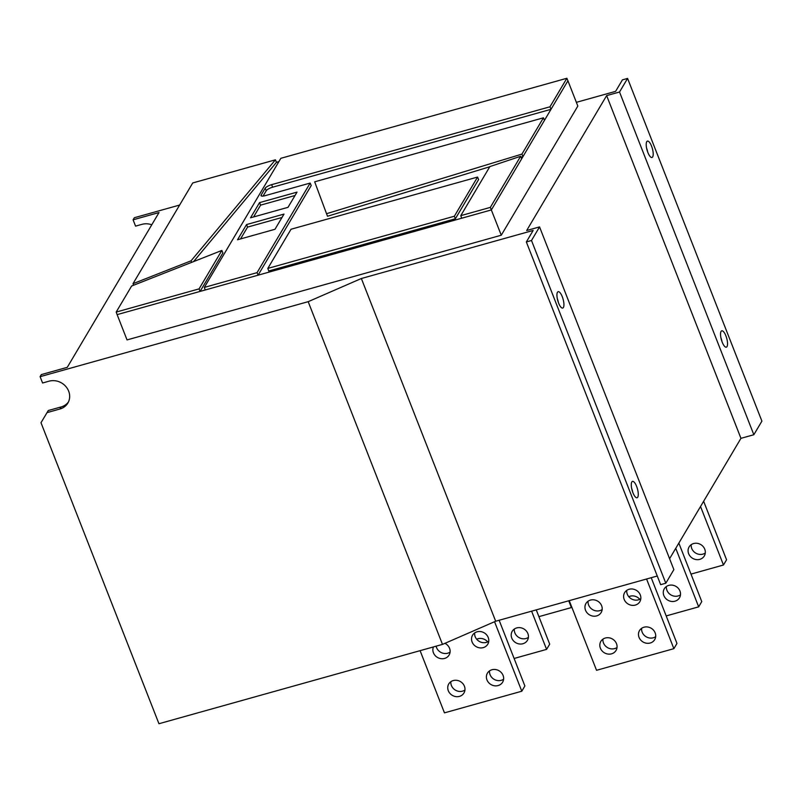 <?xml version="1.0" encoding="UTF-8"?>
<svg xmlns="http://www.w3.org/2000/svg" width="802" height="802" viewBox="0 0 802 802"><rect width="100%" height="100%" fill="white"/><g stroke="black" fill="none" stroke-linecap="round" stroke-linejoin="round"><path stroke-width="1.2" d="M436.128 646.171A8.842 7.99 -149.3 0 0 436.539 647.555A8.842 7.99 -149.3 0 0 450.072 652.096M444.94 643.324A8.842 7.99 30.7 0 1 449.541 648.277A8.842 7.99 30.7 0 1 449.1 655.044A8.842 7.99 30.7 0 1 440.95 658.663A8.842 7.99 30.7 0 1 433.431 652.788A8.842 7.99 30.7 0 1 433.431 646.933M474.664 632.928A8.842 7.99 -149.3 0 0 475.195 636.738A8.842 7.99 -149.3 0 0 488.739 641.269M488.207 637.46A8.842 7.99 30.7 0 1 487.766 644.227A8.842 7.99 30.7 0 1 479.616 647.846A8.842 7.99 30.7 0 1 472.097 641.971A8.842 7.99 30.7 0 1 472.548 635.204A8.842 7.99 30.7 0 1 480.689 631.595A8.842 7.99 30.7 0 1 488.207 637.46M588.087 601.199A8.842 7.99 -149.3 0 0 588.618 605.009A8.842 7.99 -149.3 0 0 602.152 609.54M601.63 605.731A8.842 7.99 30.7 0 1 601.179 612.497A8.842 7.99 30.7 0 1 593.039 616.116A8.842 7.99 30.7 0 1 585.52 610.242A8.842 7.99 30.7 0 1 585.961 603.475A8.842 7.99 30.7 0 1 594.112 599.866A8.842 7.99 30.7 0 1 601.63 605.731M626.753 590.382A8.842 7.99 -149.3 0 0 627.284 594.192A8.842 7.99 -149.3 0 0 640.818 598.723M640.287 594.914A8.842 7.99 30.7 0 1 639.846 601.68A8.842 7.99 30.7 0 1 631.695 605.299A8.842 7.99 30.7 0 1 624.177 599.425A8.842 7.99 30.7 0 1 624.628 592.658A8.842 7.99 30.7 0 1 632.768 589.049A8.842 7.99 30.7 0 1 640.287 594.914M602.954 639.144A8.842 7.99 -149.3 0 0 603.485 642.953A8.842 7.99 -149.3 0 0 617.029 647.485M616.497 643.675A8.842 7.99 30.7 0 1 616.046 650.442A8.842 7.99 30.7 0 1 607.906 654.051A8.842 7.99 30.7 0 1 600.387 648.176A8.842 7.99 30.7 0 1 600.828 641.42A8.842 7.99 30.7 0 1 608.979 637.801A8.842 7.99 30.7 0 1 616.497 643.675M641.62 628.327A8.842 7.99 -149.3 0 0 642.151 632.136A8.842 7.99 -149.3 0 0 655.685 636.668M655.154 632.858A8.842 7.99 30.7 0 1 654.713 639.615A8.842 7.99 30.7 0 1 646.562 643.234A8.842 7.99 30.7 0 1 639.044 637.359A8.842 7.99 30.7 0 1 639.495 630.603A8.842 7.99 30.7 0 1 647.635 626.984A8.842 7.99 30.7 0 1 655.154 632.858M691.214 544.668A8.842 7.99 -149.3 0 0 691.745 548.478A8.842 7.99 -149.3 0 0 705.289 553.009M704.757 549.2A8.842 7.99 30.7 0 1 704.306 555.966A8.842 7.99 30.7 0 1 696.166 559.575A8.842 7.99 30.7 0 1 688.647 553.701A8.842 7.99 30.7 0 1 689.088 546.944A8.842 7.99 30.7 0 1 697.239 543.325A8.842 7.99 30.7 0 1 704.757 549.2M450.874 681.69A8.842 7.99 -149.3 0 0 451.406 685.499A8.842 7.99 -149.3 0 0 464.949 690.031M464.418 686.221A8.842 7.99 30.7 0 1 463.967 692.988A8.842 7.99 30.7 0 1 455.827 696.597A8.842 7.99 30.7 0 1 448.308 690.733A8.842 7.99 30.7 0 1 448.749 683.966A8.842 7.99 30.7 0 1 456.899 680.347A8.842 7.99 30.7 0 1 464.418 686.221M489.541 670.873A8.842 7.99 -149.3 0 0 490.072 674.683A8.842 7.99 -149.3 0 0 503.606 679.214M503.075 675.404A8.842 7.99 30.7 0 1 502.633 682.171A8.842 7.99 30.7 0 1 494.483 685.78A8.842 7.99 30.7 0 1 486.964 679.916A8.842 7.99 30.7 0 1 487.415 673.149A8.842 7.99 30.7 0 1 495.556 669.53A8.842 7.99 30.7 0 1 503.075 675.404M514.333 629.039A8.842 7.99 -149.3 0 0 514.864 632.848A8.842 7.99 -149.3 0 0 528.408 637.389M527.876 633.57A8.842 7.99 30.7 0 1 527.425 640.337A8.842 7.99 30.7 0 1 519.285 643.956A8.842 7.99 30.7 0 1 511.766 638.081A8.842 7.99 30.7 0 1 512.207 631.314A8.842 7.99 30.7 0 1 520.358 627.705A8.842 7.99 30.7 0 1 527.876 633.57M666.412 586.493A8.842 7.99 -149.3 0 0 666.943 590.302A8.842 7.99 -149.3 0 0 680.487 594.833M679.956 591.024A8.842 7.99 30.7 0 1 679.505 597.791A8.842 7.99 30.7 0 1 671.364 601.41A8.842 7.99 30.7 0 1 663.845 595.535A8.842 7.99 30.7 0 1 664.297 588.768A8.842 7.99 30.7 0 1 672.437 585.159A8.842 7.99 30.7 0 1 679.956 591.024M722.181 342.133A8.491 2.757 74.4 0 0 726.331 347.166A8.491 2.757 74.4 0 0 725.9 335.858A8.491 2.757 74.4 0 0 721.76 330.815A8.491 2.757 74.4 0 0 722.181 342.133M722.031 341.712A8.491 2.757 74.4 0 0 720.908 337.712M647.846 152.43A8.491 2.757 74.4 0 0 651.986 157.473A8.491 2.757 74.4 0 0 651.565 146.154A8.491 2.757 74.4 0 0 647.414 141.122A8.491 2.757 74.4 0 0 647.846 152.43M647.685 152.019A8.491 2.757 74.4 0 0 646.562 148.009M632.918 492.719A8.491 2.757 74.4 0 0 637.059 497.751A8.491 2.757 74.4 0 0 636.638 486.443A8.491 2.757 74.4 0 0 632.487 481.4A8.491 2.757 74.4 0 0 632.918 492.719M632.758 492.298A8.491 2.757 74.4 0 0 631.635 488.298M558.573 303.016A8.491 2.757 74.4 0 0 562.723 308.058A8.491 2.757 74.4 0 0 562.292 296.74A8.491 2.757 74.4 0 0 558.142 291.697A8.491 2.757 74.4 0 0 558.573 303.016M558.413 302.605A8.491 2.757 74.4 0 0 557.29 298.595M669.59 558.713L740.948 438.333L753.84 434.734L761.9 421.14L627.585 78.416L622.432 79.859L615.615 91.358L576.367 102.335M179.628 205.051L134.335 217.723L133.092 219.808L159.027 212.55L67.278 367.326L41.343 374.584L40.1 376.669L308.179 301.672L361.361 278.505L533.16 230.445L526.343 241.943L660.658 584.668L665.81 583.224L673.87 569.631L539.556 226.906L526.673 230.515L606.643 95.608L619.525 92.009L627.585 78.416M40.1 376.669L42.576 382.995L49.022 381.191A15.569 14.055 -149.3 0 1 65.864 386.534A15.569 14.055 -149.3 0 1 67.869 403.045A15.569 14.055 -149.3 0 1 59.929 409.01L47.037 412.619L40.992 422.734L158.946 723.725L442.483 644.397L495.676 621.229L657.269 576.016M455.366 218.776L478.614 179.558L477.571 177.062L291.036 229.242L267.808 268.419L268.75 270.986L455.366 218.776L454.343 216.239L477.571 177.062M549.971 106.786L566.874 78.275L567.926 80.781L550.994 109.323L549.971 106.786L271.637 184.66A5.714 1.604 -21.4 0 0 265.181 188.229L261.151 195.026A5.714 1.604 -21.4 0 0 261.041 195.658A5.714 1.604 -21.4 0 0 265.101 195.678L310.163 183.067L311.216 185.573L258.084 275.186L491.365 209.923L550.994 109.323L272.61 187.207A5.664 1.584 -21.4 0 0 266.224 190.746L263.046 196.089M326.554 213.703L521.932 154.094L543.445 117.804L314.675 181.813L327.497 216.259L489.771 166.756M521.019 157.222L522.954 156.631L521.932 154.094M327.497 216.259L314.675 181.813M116.19 312.068L199.066 288.88L221.843 250.455L131.628 286.013L116.19 312.068L117.122 314.625L200.089 291.417L258.084 275.186L257.061 272.65L204.31 287.417L205.242 289.973M278.865 161.643L276.469 162.315L193.543 261.612M199.066 288.88L200.089 291.417L222.896 252.951L221.843 250.455M526.343 241.943L531.495 240.5L539.556 226.906M117.122 314.625L127.037 339.918L501.27 235.217L577.831 106.075L567.926 80.781M151.779 224.791A15.569 14.055 30.7 0 0 142.014 224.329L135.568 226.134L133.092 219.808M442.483 644.397L308.179 301.672M753.84 434.734L619.525 92.009M740.948 438.333L606.643 95.608M665.81 583.224L531.495 240.5M495.676 621.229L361.361 278.505M40.992 422.734L48.28 410.524L61.163 406.925A15.569 14.055 30.7 0 0 68.431 401.962M47.037 412.619L48.28 410.524M490.333 207.387L520.628 156.29L489.882 166.575L460.779 215.658L490.333 207.387L501.27 235.217M191.066 260.81L275.417 159.819L192.731 182.956L133.002 283.697L191.066 260.81L191.688 262.344M133.002 283.697L133.563 285.251M275.417 159.819L276.469 162.315M246.545 224.57L284.008 214.084L274.996 229.282L237.532 239.768L246.545 224.57L247.567 227.106L282.003 217.472M240.56 238.916L247.567 227.106M259.557 202.605L250.545 217.803L288.018 207.327L297.031 192.129L259.557 202.605L260.59 205.142L253.582 216.961M295.016 195.508L260.59 205.142M566.874 78.275L280.85 158.305L204.31 287.417M310.163 183.067L257.061 272.65M543.445 117.804L544.488 120.31M267.808 268.419L454.343 216.239M520.628 156.29L521.681 158.786M460.779 215.658L461.721 218.214M531.606 611.174L546.583 649.389L549.691 644.156L536.247 609.871M476.699 639.254A8.842 7.99 30.7 0 1 487.706 641.881M546.583 649.389L514.102 658.472M675.745 548.337L698.672 606.843L701.77 601.61L678.843 543.114M628.778 596.708A8.842 7.99 30.7 0 1 639.796 599.335M698.672 606.843L666.191 615.926M571.726 606.984L571.385 607.565L568.728 600.788M571.385 607.565L538.904 616.648M499.135 620.257L524.889 685.991L521.791 691.214L494.553 621.72M521.791 691.214L444.458 712.858L420.088 650.663M703.635 501.28L726.562 559.786L723.464 565.009L700.537 506.513M723.464 565.009L690.983 574.102M651.214 577.711L676.968 643.445L673.87 648.668L646.572 579.014M673.87 648.668L596.538 670.302L569.24 600.648M59.929 409.01L61.163 406.925M261.151 195.026L261.572 196.039M265.181 188.229L266.224 190.746M271.637 184.66L272.61 187.207"/></g></svg>
